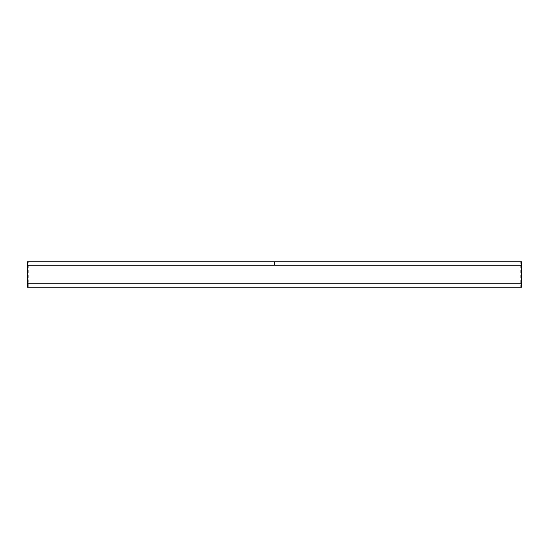 <?xml version="1.0" encoding="UTF-8"?>
<svg xmlns="http://www.w3.org/2000/svg" width="549" height="549" viewBox="0 0 549 549"><rect width="100%" height="100%" fill="white"/><g stroke="black" fill="none" stroke-linecap="round" stroke-linejoin="round"><path stroke-width="0.41" stroke-dasharray="2.75 2.06" d="M521.55 287.209L27.45 287.209M520.754 287.209L28.246 287.209L520.754 287.209L520.754 261.791L28.246 261.791L520.754 261.791M521.55 261.791L27.45 261.791M28.246 287.209L28.246 261.791M521.55 283.236L27.45 283.236M521.55 265.764L27.45 265.764"/><path stroke-width="0.82" d="M27.45 287.209L521.55 287.209L521.55 261.791L27.45 261.791L27.45 287.209M27.45 283.236L521.55 283.236M27.45 265.764L521.55 265.764M274.184 264.81L274.184 262.264L274.816 262.264L274.816 264.81L274.184 264.81"/></g></svg>
